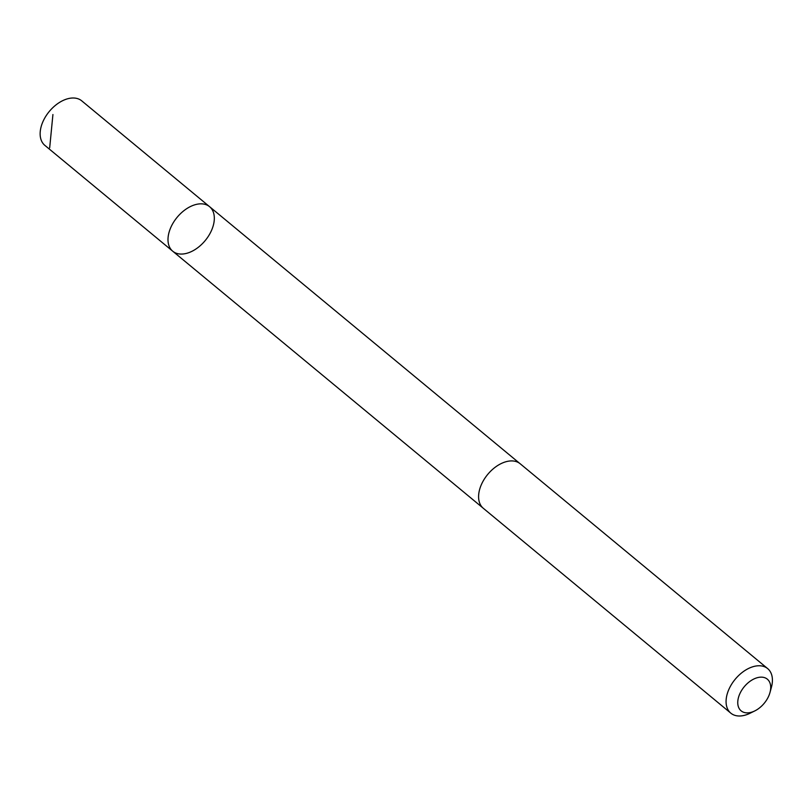 <?xml version="1.0" encoding="UTF-8"?>
<svg xmlns="http://www.w3.org/2000/svg" width="812" height="812" viewBox="0 0 812 812"><rect width="100%" height="100%" fill="white"/><g stroke="black" fill="none" stroke-linecap="round" stroke-linejoin="round"><path stroke-width="1.22" d="M179.736 214.419A28.907 18.229 -50.4 0 1 209.587 206.684A28.907 18.229 -50.4 0 1 205.203 240.575A28.907 18.229 -50.4 0 1 172.733 251.212A28.907 18.229 -50.4 0 1 179.736 214.419A28.907 18.229 -50.4 0 1 209.587 206.684L81.738 100.85A28.907 18.229 129.6 0 0 51.887 108.585A28.907 18.229 129.6 0 0 44.873 145.389L172.733 251.212A28.907 18.229 -50.4 0 1 179.736 214.419M769.989 692.494L771.4 687.348A28.907 18.229 129.6 0 0 767.675 668.611L520.188 463.764A28.907 18.229 129.6 0 0 487.718 474.411A28.907 18.229 129.6 0 0 483.323 508.302L730.81 713.149A28.907 18.229 129.6 0 0 749.923 713.301L754.713 710.957A20.564 12.972 129.6 0 0 762.356 705.344A20.564 12.972 129.6 0 0 769.989 692.494A20.564 12.972 129.6 0 0 757.322 677.695A20.564 12.972 129.6 0 0 737.803 701.274A20.564 12.972 129.6 0 0 754.713 710.957M767.675 668.611A28.907 18.229 129.6 0 0 735.205 679.248A28.907 18.229 129.6 0 0 730.81 713.149M49.684 147.794L52.922 114.533M519.731 463.408L209.587 206.684M482.886 507.916L172.733 251.212"/></g></svg>
